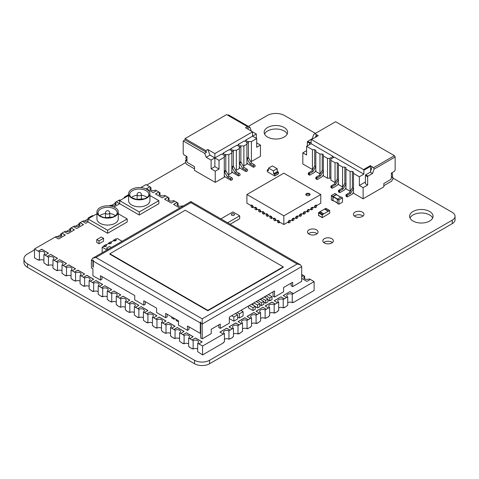 <?xml version="1.0" encoding="UTF-8"?>
<svg xmlns="http://www.w3.org/2000/svg" width="479" height="479" viewBox="0 0 479 479"><rect width="100%" height="100%" fill="white"/><g stroke="black" fill="none" stroke-linecap="round" stroke-linejoin="round"><path stroke-width="0.72" d="M268.342 170.704L268.605 168.117L273.353 170.853L273.617 173.751L274.467 174.236L278.401 172.033L278.515 173.703L274.635 175.949L267.324 171.727L267.246 169.979L268.342 170.704M273.353 170.853L277.119 168.68L272.371 165.938L268.605 168.117M274.826 173.901L274.09 173.476L273.617 173.751M277.119 168.68L277.383 171.572L277.03 171.781L278.401 172.033M267.492 170.213L268.396 170.189M278.515 173.703L274.748 175.883L274.635 174.206M277.383 171.572L278.119 171.997M274.09 173.476L277.03 171.781L274.12 173.404M268.408 170.069L267.965 169.943M267.965 169.811L267.492 170.081M274.467 174.111L274.934 173.835L274.204 173.41M207.844 310.769L283.215 267.258L283.215 266.821L185.235 210.257L109.865 253.768L207.844 310.338L207.844 310.769L109.865 254.205L109.865 253.768M200.683 323.175L202.192 324.044L301.68 266.605L300.351 264.761L190.887 201.557L92.722 258.229L91.399 260.079L91.399 267.911L92.908 268.779L92.908 275.742L100.446 280.095L100.446 275.742L134.737 295.543L134.737 299.896L143.784 305.117L143.784 300.764L156.591 308.159L156.591 312.512L165.638 317.733L165.638 313.38L178.451 320.78L178.451 325.133L187.493 330.354L187.493 326.001L200.306 333.396L200.306 322.954A3.197 1.844 -60 0 1 200.438 322.008L200.815 322.229A3.197 1.844 120 0 0 200.683 323.175L200.683 337.964L202.192 338.839L202.192 318.822L297.154 263.995L190.887 202.641L190.887 201.557L190.887 202.641L95.92 257.468L202.192 318.822M92.722 258.229L95.92 257.468M91.399 260.079L92.914 260.953A3.197 1.844 -60 0 1 93.046 260.007L93.411 260.223A3.197 1.844 120 0 0 93.285 261.163L200.306 322.954M92.914 260.953L92.914 267.043L93.285 267.258L93.285 261.163M300.351 264.761L297.154 263.995M301.68 266.605L301.68 281.401L292.633 286.622L291.124 285.753L291.124 283.143M292.633 286.622L292.633 282.269L283.592 287.49L283.592 291.843L274.545 297.064L274.545 290.975L229.321 317.08L229.321 323.175L220.28 328.396L220.28 324.044L211.233 329.265L211.233 333.618L202.192 338.839M220.28 328.396L218.771 327.522L218.771 324.912M273.036 291.843L273.036 296.196L274.545 297.064M200.683 333.18L200.306 333.396M101.949 276.611L101.949 279.227L100.446 280.095M189.001 326.87L189.001 329.48L187.493 330.354M167.147 314.254L167.147 316.864L165.638 317.733M145.287 301.632L145.287 304.243L143.784 305.117M92.914 267.043L93.285 266.833M116.205 239.584L116.205 240.021A1.599 0.922 180 0 1 115.217 240.871A1.599 0.922 180 0 1 113.475 240.674L113.475 240.236L115.738 238.931A1.599 0.922 180 0 1 116.205 239.584A1.599 0.922 180 0 1 115.217 240.434A1.599 0.922 180 0 1 113.475 240.236M55.265 237.081L56.318 236.47A3.197 1.844 0 0 0 59.803 236.871A3.197 1.844 0 0 0 61.779 235.165A3.197 1.844 0 0 0 60.839 233.86L61.971 233.123L65.36 235.081L58.576 238.997L55.187 237.039L34.5 248.984L38.266 251.158L41.655 249.2L48.439 253.116L45.05 255.163L43.918 254.511A3.197 1.844 0 0 0 44.852 253.205A3.197 1.844 0 0 0 42.882 251.499A3.197 1.844 0 0 0 39.398 251.9L38.266 251.158M47.307 256.379L50.702 254.421L47.307 256.469L45.05 255.073M50.702 254.421L57.486 258.337L54.091 260.384L52.959 259.732A3.197 1.844 0 0 0 53.899 258.426A3.197 1.844 0 0 0 51.924 256.72A3.197 1.844 0 0 0 48.439 257.121L47.307 256.469M56.354 261.6L59.743 259.642L66.527 263.558L63.138 265.606L62.007 264.953A3.197 1.844 0 0 0 62.941 263.648A3.197 1.844 0 0 0 60.971 261.941A3.197 1.844 0 0 0 57.486 262.342L54.091 260.295M65.395 266.821L68.79 264.863L75.574 268.779L72.179 270.827L71.054 270.174A3.197 1.844 0 0 0 71.988 268.869A3.197 1.844 0 0 0 70.012 267.162A3.197 1.844 0 0 0 66.527 267.563L63.138 265.516M74.443 272.042L77.832 270.084L84.615 274L81.226 276.048L80.095 275.395A3.197 1.844 0 0 0 81.029 274.09A3.197 1.844 0 0 0 79.059 272.383A3.197 1.844 0 0 0 75.574 272.785L72.179 270.737M83.484 277.263L86.879 275.305L93.662 279.227L90.268 281.269L89.142 280.616A3.197 1.844 0 0 0 90.076 279.311A3.197 1.844 0 0 0 88.1 277.604A3.197 1.844 0 0 0 84.615 278.006L81.226 275.958M89.142 280.616L89.142 288.987L92.531 291.382L92.531 290.945L93.662 291.597L93.662 283.227L90.268 281.185M92.531 282.49L95.92 280.532L102.704 284.448L99.315 286.49L98.183 285.837L98.183 294.208L101.572 296.603L101.572 296.166L102.704 296.818L102.704 288.448L99.315 286.406M101.572 287.711L104.967 285.753L111.751 289.669L108.356 291.711L107.23 291.058L107.23 299.429L108.356 300.088L108.356 300.519L111.751 302.045A3.197 1.844 180 0 1 116.271 302.045M110.619 292.932L114.008 290.975L110.619 293.016L108.356 291.627M114.008 290.975L120.792 294.89L117.403 296.932L116.271 296.279L116.271 304.656L117.403 305.309L117.403 305.74L120.792 307.267A3.197 1.844 180 0 1 125.318 307.267M119.666 298.154L123.055 296.196L119.666 298.237L117.403 296.848M123.055 296.196L129.839 300.111L126.444 302.153L125.318 301.501L125.318 309.877L126.444 310.53L126.444 310.961L129.839 312.488L129.839 304.111L126.444 302.069M128.707 303.375L132.096 301.417L138.88 305.333L135.491 307.38L134.359 306.722A3.197 1.844 0 0 0 135.3 305.416A3.197 1.844 0 0 0 133.324 303.716A3.197 1.844 0 0 0 129.839 304.111M134.359 306.722L134.359 315.098L137.754 317.487L137.754 317.056L138.88 317.709L138.88 309.338L135.491 307.29M137.754 308.596L141.143 306.638L147.927 310.554L144.532 312.601L143.407 311.949A3.197 1.844 0 0 0 144.341 310.643A3.197 1.844 0 0 0 142.365 308.937A3.197 1.844 0 0 0 138.88 309.338M143.407 311.949L143.407 320.319L146.796 322.714L146.796 322.277L147.927 322.93L147.927 314.559L144.532 312.512M146.796 313.817L150.184 311.859L156.968 315.775L153.579 317.822L152.448 317.17L152.448 325.54L153.579 326.193L153.579 326.63L156.968 328.151A3.197 1.844 180 0 1 161.495 328.151M155.843 319.038L159.232 317.08L155.843 319.128L153.579 317.733M159.232 317.08L166.015 320.996L162.621 323.044L161.495 322.391L161.495 330.761L162.621 331.414L162.621 331.851L166.015 333.372L166.015 325.001L162.621 322.954M164.884 324.259L168.273 322.301L175.057 326.217L171.668 328.265L170.536 327.612A3.197 1.844 0 0 0 171.476 326.307A3.197 1.844 0 0 0 169.5 324.6A3.197 1.844 0 0 0 166.015 325.001M173.931 329.48L177.32 327.522L184.104 331.438L180.709 333.486L179.583 332.833A3.197 1.844 0 0 0 180.517 331.528A3.197 1.844 0 0 0 178.541 329.821A3.197 1.844 0 0 0 175.057 330.223L171.668 328.175M182.972 334.701L186.361 332.743L193.145 336.659L189.756 338.707L188.624 338.054A3.197 1.844 0 0 0 189.564 336.749A3.197 1.844 0 0 0 187.588 335.043A3.197 1.844 0 0 0 184.104 335.444L180.709 333.396M192.019 339.928L195.408 337.97L202.192 341.886L198.797 343.928L197.671 343.275A3.197 1.844 0 0 0 198.605 341.97A3.197 1.844 0 0 0 196.629 340.264A3.197 1.844 0 0 0 193.145 340.665L189.756 338.617M223.292 334.049L219.903 332.091L226.687 328.175L230.076 330.133L228.95 330.875A3.197 1.844 0 0 0 225.465 330.474A3.197 1.844 0 0 0 223.489 332.181A3.197 1.844 0 0 0 224.423 333.486L202.569 346.018L198.797 343.844M228.95 330.875L228.95 339.246L232.339 337.725L232.339 337.288L233.471 336.635L233.471 328.265L230.076 330.133M232.339 328.828L228.95 326.87L235.734 322.954L239.123 324.912L237.991 325.654A3.197 1.844 0 0 0 234.506 325.253A3.197 1.844 0 0 0 232.531 326.959A3.197 1.844 0 0 0 233.471 328.265M241.38 323.606L237.991 321.649L244.775 317.733L248.164 319.691L247.038 320.433A3.197 1.844 0 0 0 243.554 320.032A3.197 1.844 0 0 0 241.578 321.738A3.197 1.844 0 0 0 242.512 323.044L239.123 324.912M247.038 320.433L247.038 328.804L250.427 327.283L250.427 326.846L251.559 326.193L251.559 317.822L248.164 319.691M250.427 318.385L247.038 316.427L253.822 312.512L257.211 314.469L256.079 315.212A3.197 1.844 0 0 0 252.595 314.811A3.197 1.844 0 0 0 250.619 316.517A3.197 1.844 0 0 0 251.559 317.822M259.474 313.164L256.079 311.206L262.863 307.29L266.252 309.248L265.127 309.991A3.197 1.844 0 0 0 261.642 309.59A3.197 1.844 0 0 0 259.666 311.296A3.197 1.844 0 0 0 260.6 312.601L257.211 314.469M268.515 307.943L265.127 305.985L271.91 302.069L275.299 304.027L274.168 304.764A3.197 1.844 0 0 0 270.683 304.369A3.197 1.844 0 0 0 268.707 306.069A3.197 1.844 0 0 0 269.647 307.38L266.252 309.248M269.647 313.14A3.197 1.844 180 0 1 274.168 313.14L277.563 311.613L277.563 311.182L278.688 310.53L278.688 302.153L275.299 304.027M277.563 302.722L274.168 300.764L280.951 296.848L284.34 298.806L283.215 299.543L283.215 307.919L284.34 307.267L284.34 307.698L283.963 307.482M284.34 307.698L287.735 305.309L287.735 296.932L284.34 298.806M286.604 297.501L283.215 295.543L289.999 291.627L293.387 293.585L292.256 294.322A3.197 1.844 0 0 0 288.771 293.92A3.197 1.844 0 0 0 286.795 295.627A3.197 1.844 0 0 0 287.735 296.932M301.68 278.353L306.955 281.401L310.344 279.443L314.116 281.616L293.387 293.585M301.68 276.611L303.56 275.527L304.692 276.263A3.197 1.844 -0 0 0 303.758 277.569A3.197 1.844 -0 0 0 305.728 279.275A3.197 1.844 -0 0 0 309.212 278.874L310.272 279.485M301.68 274.437L303.56 275.527M179.775 207.976L173.554 204.383L176.943 202.425L178.074 203.162A3.197 1.844 -0 0 0 177.134 204.467A3.197 1.844 -0 0 0 179.11 206.174A3.197 1.844 -0 0 0 182.595 205.772L183.092 206.06M140.808 187.6L146.041 184.583L149.813 186.756L146.418 188.714L153.202 192.63L156.591 190.672L158.854 191.977L155.465 193.935L162.243 197.857L165.638 195.893L167.901 197.198L164.507 199.162L171.29 203.078L174.679 201.12L176.943 202.425M124.744 197.719A3.197 1.844 0 0 0 124.187 197.288L128.6 194.654M125.318 196.546L126.043 196.971M119.666 201.12L118.535 200.467L116.271 201.773L119.66 203.731L113.954 207.024M109.972 205.964L109.158 205.88M92.13 216.55L91.399 216.131L89.142 217.436L89.866 217.855M88.034 221.987L85.747 223.31L82.358 221.352L80.095 222.657L83.484 224.615L76.7 228.531L73.311 226.573L71.054 227.878L74.443 229.836L67.659 233.752L64.27 231.794L61.971 233.123M103.548 238.291L103.548 241.165L99.027 243.775L96.764 242.47L96.764 239.596L101.291 236.985L103.548 238.291L99.027 240.901L96.764 239.596M235.428 313.553L237.62 314.823L237.62 318.996L233.854 321.175L229.321 318.559M251.565 304.243L255.265 306.374L255.265 309.248L253.002 310.554L248.481 307.943L248.481 306.021M256.163 301.584L259.863 303.722L259.863 306.596L257.6 307.901L255.265 306.554M240.913 310.386L243.104 311.655L243.104 315.829L239.338 318.008L237.62 317.014M260.139 299.291L263.839 301.429L263.839 304.297L261.576 305.602L259.863 304.614M176.158 319.457L176.158 320.517L178.451 321.798M171.71 316.888L171.71 317.948L173.967 319.254L174.889 318.721M264.216 296.938L267.917 299.076L267.917 301.944L265.653 303.249L263.839 302.201M268.336 294.555L272.036 296.693L272.036 299.567L269.773 300.872L267.917 299.8M111.308 242.41L111.308 242.847A1.599 0.922 180 0 1 110.32 243.697A1.599 0.922 180 0 1 108.577 243.5L108.577 243.063L110.841 241.757A1.599 0.922 180 0 1 111.308 242.41A1.599 0.922 180 0 1 110.32 243.266A1.599 0.922 180 0 1 108.577 243.063M108.284 249.248L106.506 248.218L109.517 246.481L111.302 247.505M108.134 249.337L106.506 248.218M107.003 249.99L102.171 247.2L102.171 252.78M111.152 242.015L113.475 240.674M106.254 244.841L108.577 243.5M102.171 247.2L103.68 246.326A1.599 0.922 0 0 0 105.422 246.529A1.599 0.922 0 0 0 106.41 245.673L106.41 245.242A1.599 0.922 180 0 1 105.422 246.092A1.599 0.922 180 0 1 103.68 245.895L105.937 244.589A1.599 0.922 180 0 1 106.41 245.242M116.05 239.183L117.247 238.494L122.079 241.284M103.68 246.326L103.68 245.895M99.027 243.775L99.027 240.901M237.62 314.823L233.854 316.996L231.662 315.733M233.854 321.175L233.854 316.996M255.265 306.374L253.002 307.68L249.302 305.548M253.002 310.554L253.002 307.68M253.08 305.111L253.08 303.369M239.338 318.008L239.338 313.829L237.147 312.565M243.104 311.655L239.338 313.829M272.036 296.693L269.773 297.998L266.073 295.86M269.773 300.872L269.773 297.998M267.917 299.076L265.653 300.381L261.953 298.243M265.653 303.249L265.653 300.381M259.863 303.722L257.6 305.027L253.9 302.89M257.6 307.901L257.6 305.027M265.252 297.537L265.252 296.339M261.133 299.866L261.133 298.716M257.055 302.099L257.055 301.069M263.839 301.429L261.576 302.734L257.876 300.596M261.576 305.602L261.576 302.734M57.408 258.379L50.702 254.511M265.127 309.991L265.127 318.361L268.515 316.835L268.515 316.403L269.647 315.751L269.647 307.38M275.299 312.919L274.922 312.703M274.168 304.764L274.168 313.14M138.808 305.374L132.096 301.501L128.707 303.458M275.299 304.111L271.91 302.153L265.198 306.027M262.863 307.29L256.157 311.248M266.252 309.338L262.863 307.38M93.585 279.269L86.879 275.395L83.484 277.353M80.095 275.395L80.095 283.766L83.484 286.161L83.484 285.724L84.615 286.376L84.615 278.006M84.543 274.048L77.832 270.174L74.443 272.132M71.054 270.174L71.054 278.544L72.179 279.197L72.179 279.634L75.574 281.155A3.197 1.844 180 0 1 80.095 281.155M75.574 281.155L75.574 272.785M83.861 285.945L83.484 286.161M84.615 286.376A3.197 1.844 180 0 1 89.142 286.376M68.79 264.863L65.395 266.911M75.496 268.827L68.79 264.953M62.007 264.953L62.007 273.323L65.395 275.718L65.395 275.281L66.527 275.934A3.197 1.844 180 0 1 71.054 275.934M66.527 275.934L66.527 267.563M138.88 317.709A3.197 1.844 180 0 1 143.407 317.709M303.56 275.611L301.68 276.7M60.839 236.47L60.839 233.86M38.643 259.834L38.266 260.055L34.5 257.876L34.5 248.984M64.342 231.836L65.395 231.231A3.197 1.844 0 0 0 68.88 231.626A3.197 1.844 0 0 0 70.856 229.926A3.197 1.844 0 0 0 69.922 228.621L71.054 227.968L74.365 229.878M226.687 328.175L219.981 332.139M224.423 339.246A3.197 1.844 180 0 1 228.95 339.246M197.671 343.275L197.671 351.646L202.569 354.909L223.292 342.946L223.292 342.509L224.423 341.856L224.423 333.486M115.14 205.12L115.14 202.509L116.271 201.773M118.606 200.509L119.666 199.899A3.197 1.844 0 0 0 120.415 200.222M124.187 198.043L124.187 197.288M230.076 330.223L226.687 328.265M188.624 338.054L188.624 346.425L189.756 347.077L189.756 347.514L193.145 349.035A3.197 1.844 180 0 1 197.671 349.035M193.145 349.035L193.145 340.665M202.569 354.909L202.569 346.018M116.271 201.857L119.588 203.773M109.565 205.731L110.619 205.12A3.197 1.844 0 0 0 114.104 205.521A3.197 1.844 0 0 0 116.08 203.814A3.197 1.844 0 0 0 115.14 202.509M239.123 325.001L235.734 323.044L229.022 326.918M233.471 334.025A3.197 1.844 180 0 1 237.991 334.025L239.123 333.372L239.123 333.809L238.746 333.588M304.692 276.263L304.692 278.874M38.266 260.055L38.266 259.618L39.398 260.271A3.197 1.844 180 0 1 43.918 260.271M43.918 254.511L43.918 262.881L47.307 265.276L47.307 264.839L48.439 265.492A3.197 1.844 180 0 1 52.959 265.492M242.512 328.804A3.197 1.844 180 0 1 247.038 328.804M239.123 333.809L242.512 331.414L242.512 323.044M248.164 328.588L247.787 328.366M129.761 300.153L123.055 296.279M125.318 301.501A3.197 1.844 0 0 0 126.252 300.195A3.197 1.844 0 0 0 124.277 298.495A3.197 1.844 0 0 0 120.792 298.89L119.666 298.237M120.792 307.267L120.792 298.89M287.735 302.698A3.197 1.844 180 0 1 292.256 302.698L293.387 302.045L293.387 302.477L293.01 302.261M91.477 216.173L92.531 215.562A3.197 1.844 0 0 0 93.279 215.885M61.971 233.207L65.288 235.123M251.559 323.582A3.197 1.844 180 0 1 256.079 323.582L257.211 322.93L257.211 323.367L256.834 323.145M186.361 332.743L182.972 334.791M193.073 336.707L186.361 332.833M150.184 311.859L146.796 313.907M156.896 315.817L150.184 311.949M192.396 348.604L192.019 348.82M120.72 294.932L114.008 291.058M116.271 296.279A3.197 1.844 0 0 0 117.205 294.974A3.197 1.844 0 0 0 115.235 293.268A3.197 1.844 0 0 0 111.751 293.669L110.619 293.016M111.751 302.045L111.751 293.669M266.252 318.14L265.875 317.924M260.6 318.361A3.197 1.844 180 0 1 265.127 318.361M257.211 323.367L260.6 320.972L260.6 312.601M248.164 319.78L244.775 317.822L238.069 321.696M47.684 265.055L47.307 265.276M52.959 259.732L52.959 268.102L54.091 268.755L54.091 269.192L57.486 270.713A3.197 1.844 180 0 1 62.007 270.713M48.367 253.157L41.655 249.29L38.266 251.247M95.92 280.532L92.531 282.574M102.632 284.49L95.92 280.616M98.183 285.837A3.197 1.844 0 0 0 99.117 284.532A3.197 1.844 0 0 0 97.147 282.826A3.197 1.844 0 0 0 93.662 283.227M93.662 291.597A3.197 1.844 180 0 1 98.183 291.597M74.82 280.724L74.443 280.939M257.211 314.559L253.822 312.601L247.11 316.469M138.126 317.272L137.754 317.487M82.43 221.394L83.484 220.783A3.197 1.844 0 0 0 88.01 220.783L88.01 218.173L89.142 217.436M88.567 218.61A3.197 1.844 0 0 0 88.01 218.173M183.349 343.383L182.972 343.599L182.972 343.162L184.104 343.814A3.197 1.844 180 0 1 188.624 343.814M184.026 331.486L177.32 327.612L173.931 329.57M158.854 191.977L155.537 193.983M158.854 192.067L159.986 192.72A3.197 1.844 -0 0 0 159.046 194.025A3.197 1.844 -0 0 0 161.022 195.731A3.197 1.844 -0 0 0 164.507 195.33L165.56 195.941M159.986 192.72L159.986 195.33M293.387 302.477L314.116 290.514L314.116 281.616M104.967 285.753L101.572 287.795M111.673 289.711L104.967 285.837M107.23 291.058A3.197 1.844 0 0 0 108.164 289.753A3.197 1.844 0 0 0 106.188 288.047A3.197 1.844 0 0 0 102.704 288.448M102.704 296.818A3.197 1.844 180 0 1 107.23 296.818M165.938 321.044L159.232 317.17M161.495 322.391A3.197 1.844 0 0 0 162.429 321.086A3.197 1.844 0 0 0 160.453 319.379A3.197 1.844 0 0 0 156.968 319.78L155.843 319.128M156.968 328.151L156.968 319.78M149.813 186.756L146.496 188.762M149.813 186.846L150.939 187.499L150.939 190.109M167.901 197.198L169.027 197.941A3.197 1.844 -0 0 0 168.093 199.246A3.197 1.844 -0 0 0 170.069 200.952A3.197 1.844 -0 0 0 173.554 200.551L174.607 201.162M167.901 197.288L164.584 199.204M125.318 196.635L125.971 197.013M110.996 301.608L110.619 301.824M195.408 337.97L192.019 340.012M202.114 341.928L195.408 338.054M169.027 197.941L169.027 200.551M101.949 296.387L101.572 296.603M141.143 306.638L137.754 308.686M147.849 310.596L141.143 306.728M237.991 325.654L237.991 334.025M48.439 265.492L48.439 257.121M129.085 312.051L128.707 312.266M147.927 322.93A3.197 1.844 180 0 1 152.448 322.93M69.922 231.231L69.922 228.621M73.389 226.615L74.443 226.004A3.197 1.844 0 0 0 77.927 226.405A3.197 1.844 0 0 0 79.903 224.699A3.197 1.844 0 0 0 78.963 223.394L80.095 222.657M39.398 260.271L39.398 251.9M147.173 322.493L146.796 322.714M292.256 294.322L292.256 302.698M165.261 332.935L164.884 333.156M166.015 333.372A3.197 1.844 180 0 1 170.536 333.372M170.536 327.612L170.536 335.983L171.668 336.635L171.668 337.072L175.057 338.593L175.057 330.223M176.943 202.509L173.626 204.425M278.688 307.919A3.197 1.844 180 0 1 283.215 307.919M80.095 222.741L83.412 224.657M289.999 291.627L283.287 295.585M293.387 293.669L289.999 291.711M230.076 339.03L229.698 338.809M92.908 291.166L92.531 291.382M256.079 315.212L256.079 323.582M129.839 312.488A3.197 1.844 180 0 1 134.359 312.488M57.486 270.713L57.486 262.342M59.743 259.642L56.354 261.69M66.455 263.606L59.743 259.732M152.448 317.17A3.197 1.844 0 0 0 153.388 315.865A3.197 1.844 0 0 0 151.412 314.158A3.197 1.844 0 0 0 147.927 314.559M168.273 322.301L164.884 324.349M174.985 326.265L168.273 322.391M179.583 332.833L179.583 341.204L182.972 343.599M175.057 338.593A3.197 1.844 180 0 1 179.583 338.593M78.963 226.004L78.963 223.394M150.939 187.499A3.197 1.844 -0 0 0 150.005 188.804A3.197 1.844 -0 0 0 151.981 190.51A3.197 1.844 -0 0 0 155.465 190.109L156.519 190.72M178.074 203.162L178.074 205.772M89.142 217.52L89.795 217.897M65.773 275.497L65.395 275.718M120.037 306.829L119.666 307.045M184.104 343.814L184.104 335.444M174.308 338.156L173.931 338.378M280.951 296.848L274.245 300.806M284.34 298.89L280.951 296.932M283.215 299.543A3.197 1.844 0 0 0 279.73 299.147A3.197 1.844 0 0 0 277.754 300.848A3.197 1.844 0 0 0 278.688 302.153M156.214 327.714L155.843 327.935M56.732 270.276L56.354 270.497M173.967 319.254L173.967 318.194M178.416 321.822L178.416 320.762M207.844 310.338L283.215 266.821M131.725 189.337A10.658 6.155 -0 0 0 128.6 193.69A10.658 6.155 -0 0 0 139.257 199.845A10.658 6.155 -0 0 0 149.915 193.69A10.658 6.155 -0 0 0 146.796 189.337A10.658 6.155 -0 0 0 131.725 189.337M149.915 193.69L149.915 200.653A10.658 6.155 180 0 1 139.257 206.808A10.658 6.155 180 0 1 128.6 200.653L128.6 193.69M147.083 197.45A9.592 5.538 0 0 0 141.389 195.252M137.126 195.252A9.592 5.538 0 0 0 131.438 197.45M139.257 211.969L119.666 200.653L119.666 203.701L139.257 215.011L158.854 203.701L158.854 200.653L139.257 211.969L139.257 215.011M149.915 195.492L158.854 200.653M119.666 200.653L128.6 195.492M287.723 222.286L288.849 222.939L290.13 222.202L290.13 220.46L289.759 220.244L288.478 220.981L288.478 221.855L283.837 224.531L283.837 215.825L320.768 194.504L320.768 203.21L316.511 205.665M314.098 207.06L315.23 207.712L316.511 206.97L316.511 205.234L316.134 205.012L314.853 205.754L314.853 206.623L312.745 207.844M310.332 209.233L311.464 209.886L312.745 209.149L312.745 207.407L312.368 207.191L311.087 207.928L311.087 208.802L308.973 210.018M306.566 211.413L307.692 212.065L308.973 211.323L308.973 209.58L308.596 209.365L307.314 210.107L307.314 210.976L305.207 212.191M302.794 213.586L303.925 214.239L305.207 213.496L305.207 211.76L304.83 211.538L303.548 212.281L303.548 213.149L301.441 214.37M299.028 215.76L300.159 216.412L301.441 215.676L301.441 213.933L301.063 213.718L299.782 214.454L299.782 215.328L297.669 216.544M295.256 217.939L296.387 218.592L297.669 217.849L297.669 216.107L297.291 215.891L296.01 216.634L296.01 217.502L293.902 218.723M291.489 220.112L292.621 220.765L293.902 220.029L293.902 218.286L293.525 218.071L292.244 218.807L292.244 219.675L290.13 220.897M283.837 224.531L279.203 221.855L279.203 220.981L277.922 220.244L277.545 220.46L278.826 221.202L279.203 220.981M277.545 220.897L275.437 219.675L275.437 218.807L274.156 218.071L273.778 218.286L275.06 219.023L275.437 218.807M273.778 218.723L271.665 217.502L271.665 216.634L270.39 215.891L270.012 216.107L271.294 216.849L271.665 216.634M270.012 216.544L267.899 215.328L267.899 214.454L266.617 213.718L266.24 213.933L267.522 214.676L267.899 214.454M266.24 214.37L264.133 213.149L264.133 212.281L262.851 211.538L262.474 211.76L263.755 212.496L264.133 212.281M262.474 212.191L260.36 210.976L260.36 210.107L259.079 209.365L258.702 209.58L259.983 210.323L260.36 210.107M258.702 210.018L256.594 208.802L256.594 207.928L255.313 207.191L254.936 207.407L256.217 208.149L256.594 207.928M254.936 207.844L252.828 206.623L252.828 205.754L251.547 205.012L251.17 205.234L252.451 205.97L252.828 205.754M251.17 205.665L246.907 203.21L246.907 194.504L283.837 215.825M320.768 194.504L283.837 173.182L246.907 194.504M315.23 207.712L315.23 205.97L316.511 205.234M314.853 205.754L315.23 205.97M311.464 209.886L311.464 208.149L312.745 207.407M311.087 207.928L311.464 208.149M307.692 212.065L307.692 210.323L308.973 209.58M307.314 210.107L307.692 210.323M303.925 214.239L303.925 212.496L305.207 211.76M303.548 212.281L303.925 212.496M300.159 216.412L300.159 214.676L301.441 213.933M299.782 214.454L300.159 214.676M296.387 218.592L296.387 216.849L297.669 216.107M296.01 216.634L296.387 216.849M292.621 220.765L292.621 219.023L293.902 218.286M292.244 218.807L292.621 219.023M288.849 222.939L288.849 221.202L290.13 220.46M288.478 220.981L288.849 221.202M277.545 220.46L277.545 222.202L278.826 222.939L279.958 222.286M278.826 222.939L278.826 221.202M273.778 218.286L273.778 220.029L275.06 220.765L276.191 220.112M275.06 220.765L275.06 219.023M270.012 216.107L270.012 217.849L271.294 218.592L272.419 217.939M271.294 218.592L271.294 216.849M266.24 213.933L266.24 215.676L267.522 216.412L268.653 215.76M267.522 216.412L267.522 214.676M262.474 211.76L262.474 213.496L263.755 214.239L264.887 213.586M263.755 214.239L263.755 212.496M258.702 209.58L258.702 211.323L259.983 212.065L261.115 211.413M259.983 212.065L259.983 210.323M254.936 207.407L254.936 209.149L256.217 209.886L257.349 209.233M256.217 209.886L256.217 208.149M251.17 205.234L251.17 206.97L252.451 207.712L253.577 207.06M252.451 207.712L252.451 205.97M306.452 193.636A2.132 1.233 180 0 1 308.775 193.366A2.132 1.233 180 0 1 310.087 194.504A2.132 1.233 180 0 1 307.955 195.737A2.132 1.233 180 0 1 305.824 194.504A2.132 1.233 180 0 1 306.452 193.636M309.949 194.941A2.132 1.233 0 0 0 306.452 194.504A2.132 1.233 0 0 0 305.961 194.941M252.93 165.632L254.439 164.764A1.066 0.617 -120 0 1 255.109 166.417L253.601 167.285A1.066 0.617 -120 0 0 252.93 165.632L250.074 163.986L247.122 158.872A1.066 0.617 60 0 1 246.901 158.13L248.409 157.256L248.409 141.616L247.655 141.179A1.066 0.617 60 0 1 248.409 142.485L246.901 143.353M253.601 167.285L247.679 163.866L246.901 162.513M254.439 164.764L251.577 163.111L248.625 158.004A1.066 0.617 60 0 1 248.409 157.256M250.074 163.986L251.577 163.111M244.703 141.215L245.99 140.473A1.066 0.617 60 0 1 246.523 140.527L245.769 140.09L245.769 140.598M246.523 140.527L245.014 141.395L244.26 140.964L238.231 144.442L238.231 144.951M246.901 144.227L243.883 145.963L243.883 165.854L246.901 164.111L246.901 142.485L246.146 142.047L247.655 141.179M256.319 138.353L256.319 134L252.553 131.821L252.553 136.174L245.769 140.09M209.97 155.106L207.796 149.496L205.832 150.628L185.02 138.611L226.627 114.595L247.439 126.606L245.476 127.737L252.553 131.821L214.867 153.579L214.867 157.932L211.101 160.106L211.101 168.812L214.867 166.632L214.867 157.932L209.97 155.106L206.204 157.28L211.101 160.106M222.094 154.268L223.382 153.525A1.066 0.617 60 0 1 223.915 153.579L222.406 154.454L221.651 154.016L214.867 157.932L219.011 160.327L219.011 169.027L214.867 166.632M229.627 149.921L230.914 149.179A1.066 0.617 60 0 1 231.447 149.226L229.944 150.101L229.19 149.664L223.16 153.142L223.16 153.657M237.165 145.568L238.452 144.826A1.066 0.617 60 0 1 238.985 144.88L237.476 145.748L236.722 145.311L230.692 148.795L230.692 149.304M245.392 169.985L246.901 169.117A1.066 0.617 -120 0 1 247.571 170.763L246.062 171.638A1.066 0.617 -120 0 0 245.392 169.985L242.536 168.339L239.584 163.225A1.066 0.617 60 0 1 239.362 162.483L240.871 161.609L240.871 145.963L240.117 145.532A1.066 0.617 60 0 1 240.871 146.837L239.362 147.706M246.062 171.638L240.141 168.219L239.362 166.866M246.901 169.117L244.045 167.464L241.093 162.351A1.066 0.617 60 0 1 240.871 161.609M242.536 168.339L244.045 167.464M239.362 148.574L236.351 150.316L236.351 170.201L239.362 168.464L239.362 146.837L238.608 146.4L240.117 145.532M238.985 144.88L238.231 144.442M230.321 178.691L231.824 177.817A1.066 0.617 -120 0 1 232.501 179.469L230.992 180.338A1.066 0.617 -120 0 0 230.321 178.691L227.459 177.038L224.507 171.925A1.066 0.617 60 0 1 224.292 171.183L225.795 170.314L225.795 154.669L225.04 154.232A1.066 0.617 60 0 1 225.795 155.537L224.292 156.411M230.992 180.338L225.07 176.919L224.292 175.565M231.824 177.817L228.968 176.17L226.016 171.057A1.066 0.617 60 0 1 225.795 170.314M227.459 177.038L228.968 176.17M185.02 138.611L185.02 139.916L183.212 140.964L183.212 153.579L183.966 154.885L186.984 156.627L186.984 162.285L194.516 166.632L194.516 170.422L215.245 182.385L224.292 177.164L224.292 155.537L223.537 155.106L225.04 154.232M223.915 153.579L223.16 153.142M194.516 168.853L186.379 164.153L185.475 162.591L185.475 160.543L186.229 160.106M186.229 156.19L186.229 157.178A0.533 0.305 60 0 1 186.038 157.447A0.533 0.305 -120 0 0 185.852 157.717L185.852 158.585A0.533 0.305 -120 0 0 186.038 159.07A0.533 0.305 60 0 1 186.229 159.555L186.229 160.543A0.533 0.305 60 0 1 185.852 160.758L185.475 160.543M237.853 174.338L239.362 173.464A1.066 0.617 -120 0 1 240.033 175.116L238.53 175.985A1.066 0.617 -120 0 0 237.853 174.338L234.997 172.685L232.046 167.572A1.066 0.617 60 0 1 231.824 166.83L233.333 165.962L233.333 150.316L232.578 149.879A1.066 0.617 60 0 1 233.333 151.184L231.824 152.059M238.53 175.985L232.608 172.566L231.824 171.219M239.362 173.464L236.506 171.817L233.554 166.704A1.066 0.617 60 0 1 233.333 165.962M234.997 172.685L236.506 171.817M225.795 154.669L228.812 154.669L228.812 174.554L231.824 172.811L231.824 151.184L231.07 150.753L232.578 149.879M231.447 149.226L230.692 148.795M251.421 131.168L249.9 127.246L228.435 114.852L227.759 115.247M207.796 149.496L214.867 153.579M236.351 170.201L235.572 170.201M228.812 174.554L228.04 174.554M256.319 134L252.553 136.174L256.696 138.569L251.421 141.616L251.421 161.501L260.468 156.28L260.468 145.095L256.696 142.922M251.421 161.501L250.649 161.501M243.883 165.854L243.11 165.854M256.696 138.569L256.696 147.269L260.468 145.095M247.439 126.606L248.092 128.288L249.9 127.246M248.409 141.616L251.421 141.616M240.871 145.963L243.883 145.963M211.101 168.812L215.245 171.201L219.011 169.027M224.292 157.28L219.011 160.327M231.824 152.927L228.812 154.669M233.333 150.316L236.351 150.316M205.832 150.628L206.485 152.31L204.677 153.352L183.212 140.964M206.485 152.31L185.02 139.916M206.204 157.28L204.677 153.352M215.245 182.385L215.245 171.201M248.409 126.384L267.21 115.529A12.256 7.077 0 0 1 284.544 115.529L315.445 133.366M392.888 178.08L452.242 212.347A9.592 5.538 0 0 1 455.05 216.263L455.05 219.741A9.592 5.538 0 0 1 452.242 223.657L209.61 363.741L209.61 360.262A10.658 6.155 0 0 1 194.534 360.262L27.543 263.911A12.256 7.077 0 0 1 23.95 258.905L23.95 262.384A12.256 7.077 0 0 0 27.543 267.39L27.543 263.911M452.242 223.657L452.242 220.178A9.592 5.538 0 0 0 455.05 216.263M27.543 267.39L194.534 363.741A10.658 6.155 0 0 0 209.61 363.741M287.208 134.024A11.724 6.772 0 0 0 284.167 130.977A11.724 6.772 0 0 0 272.832 129.222A11.724 6.772 0 0 0 264.546 134.024M317.098 233.728A5.281 3.048 0 0 0 316.499 233.315A5.281 3.048 0 0 0 308.428 233.728M332.414 242.572A5.281 3.048 0 0 0 331.809 242.158A5.281 3.048 0 0 0 323.744 242.572M363.04 216.047A5.281 3.048 0 0 0 362.441 215.628A5.281 3.048 0 0 0 354.376 216.047M432.669 218.005A11.724 6.772 0 0 0 429.627 214.957A11.724 6.772 0 0 0 418.293 213.209A11.724 6.772 0 0 0 410.006 218.005M23.95 258.905A12.256 7.077 0 0 1 27.543 253.9L34.5 249.882M57.139 236.812L60.839 234.674M66.216 231.573L69.922 229.435M75.263 226.351L78.963 224.214M84.304 221.13L88.01 218.993M111.439 205.461L115.14 203.324M146.825 185.032L185.529 162.686M452.242 220.178L209.61 360.262M284.167 127.492A11.724 6.772 0 0 0 271.389 126.025A11.724 6.772 0 0 0 264.157 132.282A11.724 6.772 0 0 0 275.88 139.048A11.724 6.772 0 0 0 287.604 132.282A11.724 6.772 0 0 0 284.167 127.492M286.322 256.66A5.281 3.048 0 0 0 285.867 256.361A5.281 3.048 0 0 0 285.346 256.097M316.499 229.83A5.281 3.048 0 0 0 310.745 229.172A5.281 3.048 0 0 0 307.482 231.986A5.281 3.048 0 0 0 312.763 235.033A5.281 3.048 0 0 0 318.044 231.986A5.281 3.048 0 0 0 316.499 229.83M331.809 238.674A5.281 3.048 0 0 0 326.061 238.015A5.281 3.048 0 0 0 322.798 240.829A5.281 3.048 0 0 0 328.079 243.877A5.281 3.048 0 0 0 333.36 240.829A5.281 3.048 0 0 0 331.809 238.674M362.441 212.149A5.281 3.048 0 0 0 356.687 211.49A5.281 3.048 0 0 0 353.43 214.305A5.281 3.048 0 0 0 358.711 217.352A5.281 3.048 0 0 0 363.986 214.305A5.281 3.048 0 0 0 362.441 212.149M429.627 211.473A11.724 6.772 0 0 0 416.85 210.006A11.724 6.772 0 0 0 409.617 216.263A11.724 6.772 0 0 0 421.34 223.028A11.724 6.772 0 0 0 433.064 216.263A11.724 6.772 0 0 0 429.627 211.473M338.964 199.857L338.857 204.222L342.431 202.21L342.533 197.845L338.964 199.857L333.085 196.462L332.977 200.479L337.306 202.904L332.935 200.378M341.072 197.073L337.306 199.246L332.935 196.725M337.306 203.252L338.809 204.12L337.306 203.252L337.306 199.246L338.809 200.12M336.402 194.725L333.085 196.462M336.551 194.737L336.402 194.372L332.935 196.378L331.426 195.504L334.893 193.504L336.503 194.366M331.318 199.869L332.827 200.737L332.935 196.378M332.827 200.737L333.168 200.587M331.276 199.773L331.426 195.504M100.069 207.617A10.658 6.155 -0 0 0 96.944 211.963A10.658 6.155 -0 0 0 107.601 218.119A10.658 6.155 -0 0 0 118.265 211.963A10.658 6.155 -0 0 0 115.14 207.617A10.658 6.155 -0 0 0 100.069 207.617M118.265 211.963L118.265 218.927A10.658 6.155 180 0 1 107.601 225.082A10.658 6.155 180 0 1 96.944 218.927L96.944 211.963M115.427 215.724A9.592 5.538 0 0 0 109.739 213.526M105.47 213.526A9.592 5.538 0 0 0 99.782 215.724M107.601 230.243L88.01 218.927L88.01 221.975L107.601 233.291L127.198 221.975L127.198 218.927L107.601 230.243L107.601 233.291M118.265 213.772L127.198 218.927M88.01 218.927L96.944 213.772M220.867 218.867L232.92 211.91L239.704 215.825L227.651 222.783M230.136 224.22L239.704 218.699L239.704 215.825M231.788 215.263A1.599 0.922 180 0 1 231.321 214.61A1.599 0.922 180 0 1 232.92 213.688A1.599 0.922 180 0 1 234.518 214.61A1.599 0.922 180 0 1 233.53 215.46A1.599 0.922 180 0 1 231.788 215.263M234.518 214.652A1.599 0.922 0 0 0 232.92 213.772A1.599 0.922 0 0 0 231.321 214.652M346.347 196.246A0.533 0.305 -60 0 1 345.97 196.031L345.97 195.157A0.533 0.305 -60 0 1 346.347 194.504L349.556 192.654L352.376 187.768L352.376 171.44L353.508 172.093L353.508 193.241L363.118 198.791L363.118 187.654L367.638 185.044L367.638 176.775L368.016 176.122L372.536 173.512L374.045 169.159L373.668 167.638L394.397 155.669L395.151 156.974L395.151 170.027L394.397 171.332L391.379 173.075L391.379 178.296L390.625 179.601L383.841 183.517L383.841 186.828L363.118 198.791M353.508 192.109L352.376 194.073L347.479 196.899A0.533 0.305 -60 0 1 347.101 196.683L347.101 195.809A0.533 0.305 -60 0 1 347.479 195.157L350.688 193.306L353.508 188.421L352.376 187.768M350.688 193.306L349.556 192.654M363.118 187.654L359.352 185.475L359.352 176.775L363.872 174.164L334.288 157.082L330.899 159.04L330.899 180.188L335.043 182.583L335.043 162.74L330.899 160.345M363.872 174.164L363.872 170.249L363.495 169.596L370.279 165.674L373.668 167.638M315.445 137.287L316.391 134.563L318.272 135.653L311.488 139.569L363.495 169.596M311.488 139.569L311.111 139.784L311.111 143.7L306.59 146.317L312.434 149.688L312.434 169.53L302.824 163.98L302.824 152.843L306.59 150.663M333.156 157.735L333.156 156.429L311.111 143.7M383.841 185.696L391.571 181.236L392.888 178.948L392.888 177.206L392.133 176.775M392.888 177.206L392.133 177.428L392.588 175.314L392.325 173.943M392.133 172.638L392.133 173.835M331.276 187.54A0.533 0.305 -60 0 1 330.899 187.325L330.899 186.457A0.533 0.305 -60 0 1 331.276 185.804L334.486 183.948L337.306 179.062L337.306 162.74L338.431 163.393L338.431 184.541L342.581 186.936L342.581 167.093L338.431 164.698M338.431 183.409L337.306 185.367L332.402 188.193A0.533 0.305 -60 0 1 332.031 187.978L332.031 187.109A0.533 0.305 -60 0 1 332.402 186.457L335.611 184.601L338.431 179.715L337.306 179.062M335.611 184.601L334.486 183.948M359.352 176.775L353.508 173.398M345.97 169.051L345.97 188.894L350.119 191.283L350.119 171.44L345.97 169.051L345.97 167.746L344.838 167.093L342.581 167.093M319.966 154.034L319.966 173.877L315.823 171.488L315.823 151.645L319.966 154.034L322.229 154.034L323.361 154.687L323.361 175.835L327.504 178.23L327.504 158.387L323.361 155.998M316.391 136.743L316.391 134.563L314.883 133.695L335.605 121.726L394.397 155.669M395.151 156.974L374.045 169.159M302.824 152.843L306.59 155.016L306.59 146.317M307.344 145.879L307.344 141.964L307.722 141.311L312.242 138.7L313.751 134.348L314.883 133.695M311.111 141.964L309.608 143.269L309.608 144.574M309.608 143.269L307.344 141.964M309.985 142.616L307.722 141.311M312.619 138.916L312.242 138.7M372.536 173.512L370.279 172.206L372.159 166.764M370.279 172.206L365.752 174.817L368.016 176.122M365.752 174.817L365.381 175.47L367.638 176.775M365.381 175.47L365.381 183.732L367.638 185.044M359.352 185.475L365.381 181.996M370.656 171.117L370.656 166.333L363.872 170.249M370.279 165.674L370.656 166.333M333.156 156.429L329.768 158.387L329.768 178.23L327.504 178.23M330.899 177.577L329.768 178.23M337.306 162.74L335.043 162.74M329.768 158.387L327.504 158.387M350.119 171.44L352.376 171.44M338.809 191.893A0.533 0.305 -60 0 1 338.431 191.678L338.431 190.804A0.533 0.305 -60 0 1 338.809 190.151L342.018 188.301L344.838 183.415L344.838 167.093M316.2 178.841A0.533 0.305 -60 0 1 315.823 178.625L315.823 177.751A0.533 0.305 -60 0 1 316.2 177.098L319.409 175.248L322.229 170.362L322.229 154.034M308.662 174.488A0.533 0.305 -60 0 1 308.284 174.272L308.284 173.404A0.533 0.305 -60 0 1 308.662 172.751L311.871 170.895L314.691 166.009L314.691 149.688L315.823 150.34L315.823 151.645M312.434 149.688L314.691 149.688M323.361 174.709L322.229 176.667L317.332 179.493A0.533 0.305 -60 0 1 316.954 179.278L316.954 178.404A0.533 0.305 -60 0 1 317.332 177.751L320.541 175.901L323.361 171.015L322.229 170.362M320.541 175.901L319.409 175.248M345.97 187.762L344.838 189.72L339.94 192.546A0.533 0.305 -60 0 1 339.563 192.33L339.563 191.456A0.533 0.305 -60 0 1 339.94 190.804L343.15 188.954L345.97 184.068L344.838 183.415M343.15 188.954L342.018 188.301M315.823 170.356L314.691 172.314L309.793 175.14A0.533 0.305 -60 0 1 309.416 174.925L309.416 174.057A0.533 0.305 -60 0 1 309.793 173.404L313.003 171.548L315.823 166.662L314.691 166.009M313.003 171.548L311.871 170.895M318.541 215.478L322.307 217.652L322.229 215.041L323.475 214.023L319.703 211.844L318.463 212.868L318.727 215.454M322.307 217.652L329.768 213.131L329.69 210.521L325.732 208.365L324.57 209.125M329.504 210.538L323.475 214.023M323.738 213.868L319.966 211.694L324.493 209.083L328.259 211.257M267.324 169.985L268.485 169.315M274.748 174.404L278.515 172.224M137.126 194.564A2.132 1.233 0 0 0 139.257 195.791A2.132 1.233 0 0 0 141.389 194.564A2.132 2.132 0 0 0 138.192 192.714A2.132 2.132 0 0 0 137.126 194.564L137.126 199.515M129.665 194.564A9.592 5.538 180 0 1 132.473 190.642A9.592 5.538 180 0 1 142.928 189.444A9.592 5.538 180 0 1 148.849 194.564C148.442 195.516 149.538 195.294 146.796 197.653L144.538 198.779L136.407 199.408L131.683 197.629C130.498 196.881 129.821 195.857 129.665 194.564M247.122 158.872L248.625 158.004M239.584 163.225L241.093 162.351M224.507 171.925L226.016 171.057M185.852 160.758L186.229 160.543M232.046 167.572L233.554 166.704M194.534 363.741L194.534 360.262M342.431 197.857L340.922 196.983M340.617 197.162L336.246 194.636M336.402 194.372L334.893 193.504M332.779 196.635L331.276 195.767M98.009 212.838A9.592 5.538 180 0 1 100.824 208.922A9.592 5.538 180 0 1 111.278 207.718A9.592 5.538 180 0 1 117.199 212.838C116.792 213.79 117.882 213.568 115.14 215.933L112.888 217.053L104.751 217.688C98.225 215.921 98.638 214.73 98.009 212.838M105.47 212.838A2.132 1.233 0 0 0 107.601 214.065A2.132 1.233 0 0 0 109.739 212.838A2.132 2.132 0 0 0 106.536 210.994A2.132 2.132 0 0 0 105.47 212.838L105.47 217.795M347.101 196.683L345.97 196.031M347.101 195.809L345.97 195.157M347.479 195.157L346.347 194.504M332.031 187.978L330.899 187.325M332.031 187.109L330.899 186.457M332.402 186.457L331.276 185.804M316.954 179.278L315.823 178.625M316.954 178.404L315.823 177.751M317.332 177.751L316.2 177.098M339.563 192.33L338.431 191.678M339.563 191.456L338.431 190.804M339.94 190.804L338.809 190.151M309.416 174.925L308.284 174.272M309.416 174.057L308.284 173.404M309.793 173.404L308.662 172.751M322.229 215.041L318.463 212.868M322.229 217.478L318.463 215.305M322.493 214.586L318.727 212.413M328.522 211.107L324.756 208.928M268.491 169.261L267.246 169.979M278.485 173.781L274.712 175.955M141.389 194.564L141.389 199.515M341.03 196.977L342.533 197.845M337.348 203.347L338.857 204.222M332.977 200.479L337.306 202.976M336.354 194.624L340.683 197.12M109.739 212.838L109.739 217.795M232.938 222.603A1.12 1.12 0 0 0 233.878 222.064M236.71 220.424A1.12 1.12 0 0 0 237.644 219.885M346.083 196.27L347.209 196.923M392.133 173.661L392.529 173.889M331.007 187.57L332.139 188.223M315.936 178.865L317.062 179.517M338.545 191.923L339.677 192.576M308.398 174.518L309.53 175.17M319.894 211.826L323.66 214.005M325.924 208.347L329.69 210.521"/></g></svg>
